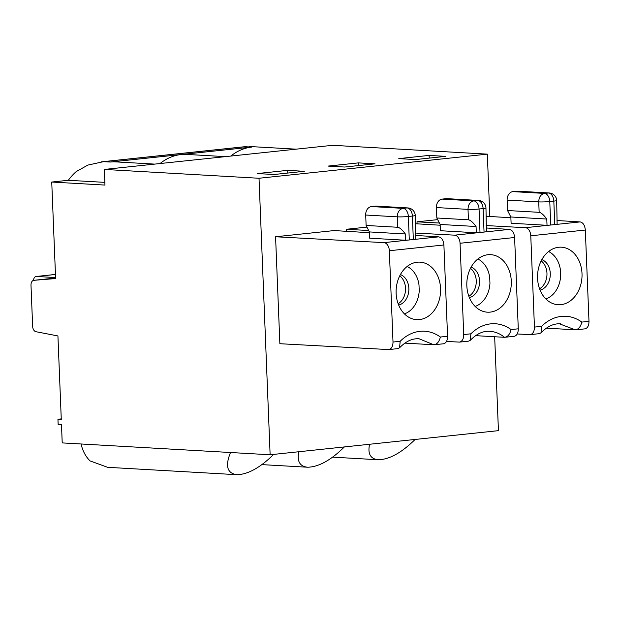 <?xml version="1.0" encoding="UTF-8"?>
<svg xmlns="http://www.w3.org/2000/svg" width="620" height="620" viewBox="0 0 620 620"><rect width="100%" height="100%" fill="white"/><g stroke="black" fill="none" stroke-linecap="round" stroke-linejoin="round"><path stroke-width="0.93" d="M470.293 340.31C476.648 333.793 483.158 330.793 489.823 331.312L490.064 331.328C495.31 331.716 500.123 333.707 504.51 337.311C507.703 336.931 509.904 334.351 511.105 329.561L518.281 328.809C518.227 333.165 516.863 335.676 514.197 336.327L504.51 337.311L475.548 335.653M468.619 341.132L470.286 340.303L470.898 333.808A47.143 36.379 -86.7 0 1 511.105 329.561M399.737 275.838A15.717 12.129 -86.7 0 1 405.503 290.168A15.717 12.129 -86.7 0 1 398.141 303.738M407.844 207.925L375.488 206.142A7.859 6.061 -86.7 0 1 376.247 206.119L407.844 207.925A7.859 7.859 0 0 1 415.253 215.45A7.859 0.628 177.7 0 1 412.385 216.054A7.859 4.96 -96 0 0 407.084 207.94L403.046 208.367A7.859 4.96 84 0 1 408.347 216.481A7.859 0.628 177.7 0 1 397.304 216.837L365.699 215.031A7.859 6.061 -86.7 0 1 371.442 206.569L403.046 208.367C399.389 209.227 397.474 212.048 397.304 216.837L397.722 227.269L366.118 225.463L365.699 215.031M399.575 347.781C405.93 341.256 412.439 338.257 419.104 338.784L433.791 344.774C436.984 344.402 439.185 341.822 440.386 337.032L447.562 336.272C447.508 340.636 446.144 343.147 443.478 343.798L433.791 344.774L404.829 343.124M275.575 236.763L279.868 343.713L388.763 349.579C391.53 348.913 392.948 346.402 393.01 342.038L389.344 250.736A7.859 5.045 -96.1 0 0 383.951 242.637L275.575 236.763L334.165 230.57L369.45 232.694M388.763 349.579L397.908 348.611L399.567 347.774L400.179 341.279A47.143 36.379 -86.7 0 1 440.386 337.032M510.849 216.985L546.77 219.031C543.663 214.846 541.12 212.606 539.152 212.327L507.548 210.529L510.849 216.985L511.105 223.246L547.026 225.3A7.859 0.628 177.7 0 0 550.723 225.013L554.761 224.587A7.859 0.628 177.7 0 0 557.124 224.231L556.683 200.516A7.859 7.859 0 0 0 549.281 192.983L516.917 191.2L512.88 191.626L544.476 193.425L548.514 192.998A7.859 4.96 -96 0 1 553.823 201.113L549.777 201.539A7.859 0.628 177.7 0 1 538.734 201.895L507.129 200.09A7.859 6.061 -86.7 0 1 512.88 191.626M446.206 198.671A7.859 6.061 -86.7 0 1 446.966 198.648L478.562 200.454L446.206 198.671L442.161 199.097L473.757 200.896L477.803 200.469A7.859 4.96 -96 0 1 483.104 208.583L479.066 209.01A7.859 0.628 177.7 0 1 468.015 209.366C468.185 204.577 470.1 201.756 473.757 200.896A7.859 4.96 84 0 1 479.066 209.01L480.004 232.485A7.859 0.628 177.7 0 1 476.307 232.771L476.059 226.501C472.944 222.317 470.402 220.077 468.433 219.798L468.015 209.366L436.418 207.56A7.859 6.061 -86.7 0 1 442.161 199.097M436.418 207.56L436.837 217.992L440.138 224.456L440.386 230.718L476.307 232.771M46.857 278.938A5.239 3.309 84 0 1 46.911 278.93A5.239 3.309 84 0 1 46.957 278.93L55.606 278.233M358.391 162.889L328.081 166.09L344.712 167.036L375.022 163.835L358.391 162.889L358.5 165.587M447.562 336.272L443.897 244.978C443.409 240.203 441.673 237.499 438.681 236.856L415.547 235.46M396.126 293.245A28.807 22.227 -86.7 0 1 416.299 262.322A28.807 22.227 -86.7 0 1 440.278 285.177A28.807 22.227 -86.7 0 1 413.06 319.052A28.807 22.227 -86.7 0 1 396.126 293.245M107.415 467.24L90.086 460.916A32.736 25.265 -86.7 0 1 81.112 443.982M61.489 424.646L62.217 442.905L270.126 454.77L259.021 178.258L104.338 169.43L104.966 185.078L51.739 182.04L55.622 278.558L33.829 280.317A5.239 3.309 -96 0 0 33.774 280.317A5.239 3.309 -96 0 0 31 285.339L32.643 326.322A5.239 3.309 -96 0 0 35.89 331.692L57.923 335.947L61.279 419.422L57.947 419.236L58.156 424.452L61.489 424.646M575.732 329.801L546.267 328.181M484.05 232.058L483.104 208.583A7.859 0.628 177.7 0 0 485.964 207.979L486.413 231.702A7.859 0.628 177.7 0 1 484.05 232.058L480.004 232.485M477.85 259.005A24.878 19.197 -86.7 0 1 489.707 277.442L489.947 283.301A24.878 19.197 -86.7 0 1 475.145 306.42M471.123 267.096A15.717 12.129 -86.7 0 1 479.555 282.774A15.717 12.129 -86.7 0 1 469.379 297.615M466.837 285.774A28.807 22.227 -86.7 0 1 487.01 254.851A28.807 22.227 -86.7 0 1 510.996 277.706A28.807 22.227 -86.7 0 1 483.771 311.581A28.807 22.227 -86.7 0 1 466.837 285.774M545.856 298.949A24.878 19.197 -86.7 0 0 560.658 275.83L560.426 269.971A24.878 19.197 -86.7 0 0 548.561 251.534M541.841 259.625A15.717 12.129 -86.7 0 1 550.118 271.599A15.717 12.129 -86.7 0 1 540.097 290.144M537.556 278.303A28.807 22.227 -86.7 0 1 557.729 247.38A28.807 22.227 -86.7 0 1 581.715 270.235A28.807 22.227 -86.7 0 1 554.489 304.118A28.807 22.227 -86.7 0 1 537.556 278.303M541.167 260.896A15.717 12.129 -86.7 0 1 546.941 275.226A15.717 12.129 -86.7 0 1 539.571 288.796M383.951 242.637L438.681 236.856M415.253 215.45L415.695 239.173A7.859 0.628 177.7 0 1 413.331 239.529L409.293 239.956A7.859 0.628 177.7 0 1 405.589 240.242L369.675 238.188L369.419 231.927L405.341 233.972C402.233 229.787 399.691 227.548 397.722 227.269M446.509 341.442L459.482 342.108C462.249 341.442 463.659 338.931 463.729 334.567L460.055 243.265A7.859 5.045 -96.1 0 0 454.661 235.166L509.4 229.385L486.258 227.99M518.281 328.809L514.608 237.506C514.12 232.733 512.384 230.028 509.4 229.385M517.227 333.971L530.193 334.637C532.968 333.971 534.378 331.46 534.44 327.096L530.774 235.794A7.859 5.045 -96.1 0 0 525.38 227.695L580.111 221.913L556.977 220.519M559.457 323.803L575.228 329.84C578.421 329.46 580.615 326.88 581.823 322.09L588.992 321.338L585.327 230.036C584.838 225.262 583.102 222.557 580.111 221.913M404.426 313.883A24.878 19.197 -86.7 0 0 419.229 290.772L418.996 284.906A24.878 19.197 -86.7 0 0 407.131 266.476M400.404 274.559A15.717 12.129 -86.7 0 1 408.689 286.541A15.717 12.129 -86.7 0 1 398.66 305.087M104.858 182.373L68.316 180.288L51.739 182.04M429.102 155.418L398.8 158.619L415.431 159.573L445.733 156.364L429.102 155.418L429.211 158.116M230.795 156.07A58.931 45.469 -86.7 0 1 251.666 147.095L180.955 154.566A58.931 45.469 -86.7 0 1 186.667 154.427L225.393 156.635M160.076 163.541A58.931 45.469 -86.7 0 1 180.862 154.574L110.236 162.037A58.931 45.469 -86.7 0 1 115.956 161.898L154.675 164.106M61.256 418.887L57.947 419.236M273.668 454.398C260.144 467.72 247.876 474.486 236.856 474.695C227.145 473.347 225.029 465.953 230.516 452.515M440.138 224.456L476.059 226.501M436.837 217.992L468.433 219.798M525.38 227.695L486.165 225.572M439.41 223.037L417.004 221.821L417.082 223.835M417.004 221.821L437.674 219.635M510.88 217.752L486.297 216.272M287.672 170.361L257.362 173.561L274.001 174.507L304.304 171.306L287.672 170.361L287.781 173.058M507.548 210.529L507.129 200.09M489.831 216.488L487.328 154.14L332.646 145.305L104.338 169.43M405.589 240.242L405.341 233.972M588.992 321.338C588.938 325.694 587.582 328.205 584.908 328.856M270.126 454.77L498.433 430.652L494.667 336.745M487.328 154.14L259.021 178.258M368.699 230.508L346.286 229.292L366.955 227.106M346.286 229.292L346.371 231.306M516.917 191.2A7.859 6.061 -86.7 0 1 517.685 191.177L549.281 192.983M547.026 225.3L546.77 219.031M530.193 334.637L539.338 333.669L541.004 332.832L541.616 326.337A47.143 36.379 -86.7 0 1 581.823 322.09M415.098 439.456C401.574 452.778 389.306 459.544 378.293 459.753C370.466 458.947 367.559 453.786 369.582 444.269M440.169 225.223L415.586 223.743M454.661 235.166L415.446 233.042M470.448 268.367A15.717 12.129 -86.7 0 1 476.222 282.697A15.717 12.129 -86.7 0 1 468.86 296.267M246.272 146.607L103.587 161.657L110.236 162.037M344.387 446.927C330.863 460.249 318.587 467.015 307.574 467.224C299.747 466.418 296.848 461.257 298.863 451.74M55.575 277.558L36.549 276.474A5.239 3.309 -96 0 0 36.208 276.481A5.239 3.309 -96 0 0 33.465 280.38M375.488 206.142L371.442 206.569M366.118 225.463L369.419 231.927M68.316 180.288A58.931 45.469 -86.7 0 1 76.229 171.593L87.846 165.091L103.587 161.657M419.104 338.784L418.027 338.745M393.01 342.038L400.179 341.279M556.683 200.516A7.859 0.628 177.7 0 1 553.823 201.113L554.761 224.587M389.344 250.736L443.897 244.978M460.055 243.265L514.608 237.506M530.774 235.794L585.327 230.036M413.331 239.529L412.385 216.054L408.347 216.481L409.293 239.956M46.957 278.93L33.829 280.317M539.152 212.327L538.734 201.895C538.904 197.106 540.818 194.285 544.476 193.425A7.859 4.96 84 0 1 549.777 201.539L550.723 225.013M463.729 334.567L470.898 333.808M534.44 327.096L541.616 326.337M251.666 147.095L245.016 146.715M55.451 274.474L36.549 276.474M33.774 280.317L46.911 278.93M459.474 342.108L468.619 341.139M575.74 329.825L584.916 328.856M541.012 332.839C547.367 326.322 553.877 323.322 560.542 323.841M107.407 467.302L236.856 474.695M249.093 146.483L296.112 149.164M485.964 207.979A7.859 7.859 0 0 0 478.562 200.454M332.669 457.149L378.293 459.753M36.208 276.481L55.451 274.443M261.958 464.62L307.574 467.224M101.424 161.843L246.264 146.545"/></g></svg>
